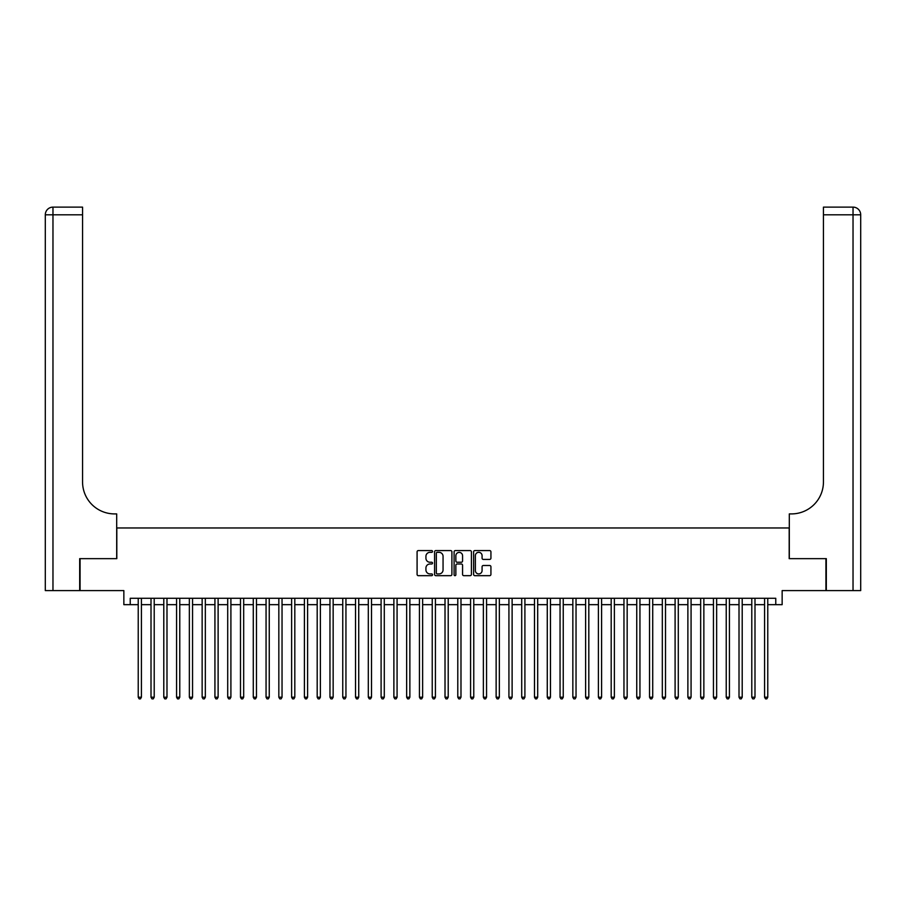 <?xml version="1.0" encoding="UTF-8"?>
<svg xmlns="http://www.w3.org/2000/svg" width="906" height="906" viewBox="0 0 906 906"><rect width="100%" height="100%" fill="white"/><g stroke="black" fill="none" stroke-linecap="round" stroke-linejoin="round"><path stroke-width="1.36" d="M432.547 551.448A0.883 0.883 0 0 0 431.675 550.576L418.334 550.576A1.257 1.257 0 0 0 417.088 551.833L417.088 574.415A1.257 1.257 0 0 0 418.334 575.672L431.675 575.672A0.883 0.883 0 0 0 432.547 574.789A0.883 0.883 0 0 0 431.675 573.917L429.942 573.917A4.02 4.02 0 0 1 425.933 569.897L425.933 568.017A4.02 4.02 0 0 1 429.942 563.996L431.675 563.996A0.883 0.883 0 0 0 432.547 563.124A0.883 0.883 0 0 0 431.675 562.241L429.942 562.241A4.02 4.02 0 0 1 425.933 558.232L425.933 556.352A4.02 4.02 0 0 1 429.942 552.332L431.675 552.332A0.883 0.883 0 0 0 432.547 551.448M489.67 559.421A1.257 1.257 0 0 0 490.927 558.164L490.927 551.833A1.257 1.257 0 0 0 489.67 550.576L474.869 550.576A1.257 1.257 0 0 0 473.612 551.833L473.612 574.415A1.257 1.257 0 0 0 474.869 575.672L489.67 575.672A1.257 1.257 0 0 0 490.927 574.415L490.927 566.76A1.257 1.257 0 0 0 489.67 565.503L483.328 565.503A1.257 1.257 0 0 0 482.083 566.76L482.083 570.554A3.352 3.352 0 0 1 478.719 573.917A3.352 3.352 0 0 1 475.367 570.554L475.367 555.684A3.352 3.352 0 0 1 478.719 552.332A3.352 3.352 0 0 1 482.083 555.684L482.083 558.164A1.257 1.257 0 0 0 483.328 559.421L489.67 559.421M130.238 604.664L130.238 598.277L775.763 598.277L775.763 604.664L782.15 604.664L782.15 590.599L825.932 590.599L825.932 558.651L789.183 558.651L789.183 527.971L116.817 527.971L116.817 558.651L80.068 558.651L80.068 590.599L123.85 590.599L123.85 604.664L138.233 604.664M451.901 551.833A1.257 1.257 0 0 0 450.644 550.576L435.843 550.576A1.257 1.257 0 0 0 434.586 551.833L434.586 574.415A1.257 1.257 0 0 0 435.843 575.672L450.644 575.672A1.257 1.257 0 0 0 451.901 574.415L451.901 551.833M455.356 550.576L470.157 550.576A1.257 1.257 0 0 1 471.414 551.833L471.414 574.415A1.257 1.257 0 0 1 470.157 575.672L463.827 575.672A1.257 1.257 0 0 1 462.57 574.415L462.57 565.253A1.257 1.257 0 0 0 461.313 563.996L457.111 563.996A1.257 1.257 0 0 0 455.854 565.253L455.854 574.789A0.883 0.883 0 0 1 454.971 575.672A0.883 0.883 0 0 1 454.099 574.789L454.099 551.833A1.257 1.257 0 0 1 455.356 550.576M141.427 604.664L151.008 604.664M154.213 604.664L163.793 604.664M166.987 604.664L176.579 604.664M179.773 604.664L189.354 604.664M192.559 604.664L202.14 604.664M205.334 604.664L214.926 604.664M218.12 604.664L227.712 604.664M230.905 604.664L240.486 604.664M243.68 604.664L253.272 604.664M256.466 604.664L266.058 604.664M269.252 604.664L278.833 604.664M282.038 604.664L291.619 604.664M294.812 604.664L304.405 604.664M307.598 604.664L317.191 604.664M320.384 604.664L329.965 604.664M333.159 604.664L342.751 604.664M345.945 604.664L355.537 604.664M358.731 604.664L368.312 604.664M371.517 604.664L381.098 604.664M384.291 604.664L393.884 604.664M397.077 604.664L406.658 604.664M409.863 604.664L419.444 604.664M422.638 604.664L432.23 604.664M435.424 604.664L445.016 604.664M448.21 604.664L457.79 604.664M460.984 604.664L470.576 604.664M473.77 604.664L483.362 604.664M486.556 604.664L496.137 604.664M499.342 604.664L508.923 604.664M512.116 604.664L521.709 604.664M524.902 604.664L534.483 604.664M537.688 604.664L547.269 604.664M550.463 604.664L560.055 604.664M563.249 604.664L572.841 604.664M576.035 604.664L585.616 604.664M588.809 604.664L598.402 604.664M601.595 604.664L611.188 604.664M614.381 604.664L623.962 604.664M627.167 604.664L636.748 604.664M639.942 604.664L649.534 604.664M652.728 604.664L662.32 604.664M665.514 604.664L675.095 604.664M678.288 604.664L687.88 604.664M691.074 604.664L700.666 604.664M703.86 604.664L713.441 604.664M716.646 604.664L726.227 604.664M729.421 604.664L739.013 604.664M742.207 604.664L751.787 604.664M754.992 604.664L764.573 604.664M767.767 604.664L775.763 604.664M437.224 552.332A0.883 0.883 0 0 0 436.341 553.215L436.341 573.034A0.883 0.883 0 0 0 437.224 573.917L439.036 573.917A4.02 4.02 0 0 0 443.057 569.897L443.057 556.352A4.02 4.02 0 0 0 439.036 552.332L437.224 552.332M462.57 555.752A3.352 3.352 0 0 0 459.206 552.4A3.352 3.352 0 0 0 455.854 555.752L455.854 560.984A1.257 1.257 0 0 0 457.111 562.241L461.313 562.241A1.257 1.257 0 0 0 462.57 560.984L462.57 555.752M141.427 598.277L141.427 697.212L138.233 697.212L138.233 598.277M141.427 697.212L140.464 698.877L139.184 698.877L138.233 697.212M79.683 558.651L116.693 558.651L116.693 513.906L114.518 513.906A31.959 31.959 0 0 1 82.559 481.958L82.559 214.801L52.967 214.801L52.967 590.599L79.683 590.599L79.683 558.651M52.967 590.599L45.3 590.599L45.3 214.801A7.667 7.667 0 0 1 52.967 207.123L82.559 207.123L82.559 214.801M114.518 513.906A31.959 31.959 0 0 1 82.559 481.958M52.967 207.123A7.667 7.667 0 0 0 45.3 214.801L52.967 214.801L52.967 207.123M826.317 558.651L789.307 558.651L789.307 513.906L791.482 513.906A31.959 31.959 0 0 0 823.441 481.958L823.441 207.123L853.033 207.123A7.667 7.667 0 0 1 860.7 214.801L860.7 590.599L826.317 590.599L826.317 558.651M791.482 513.906A31.959 31.959 0 0 0 823.441 481.958M154.213 598.277L154.213 697.212L151.008 697.212L151.008 598.277M154.213 697.212L153.25 698.877L151.97 698.877L151.008 697.212M166.987 598.277L166.987 697.212L163.793 697.212L163.793 598.277M166.987 697.212L166.036 698.877L164.756 698.877L163.793 697.212M179.773 598.277L179.773 697.212L176.579 697.212L176.579 598.277M179.773 697.212L178.81 698.877L177.531 698.877L176.579 697.212M192.559 598.277L192.559 697.212L189.354 697.212L189.354 598.277M192.559 697.212L191.596 698.877L190.317 698.877L189.354 697.212M205.334 598.277L205.334 697.212L202.14 697.212L202.14 598.277M205.334 697.212L204.382 698.877L203.103 698.877L202.14 697.212M218.12 598.277L218.12 697.212L214.926 697.212L214.926 598.277M218.12 697.212L217.157 698.877L215.888 698.877L214.926 697.212M230.905 598.277L230.905 697.212L227.712 697.212L227.712 598.277M230.905 697.212L229.943 698.877L228.663 698.877L227.712 697.212M243.68 598.277L243.68 697.212L240.486 697.212L240.486 598.277M243.68 697.212L242.729 698.877L241.449 698.877L240.486 697.212M256.466 598.277L256.466 697.212L253.272 697.212L253.272 598.277M256.466 697.212L255.515 698.877L254.235 698.877L253.272 697.212M269.252 598.277L269.252 697.212L266.058 697.212L266.058 598.277M269.252 697.212L268.289 698.877L267.01 698.877L266.058 697.212M282.038 598.277L282.038 697.212L278.833 697.212L278.833 598.277M282.038 697.212L281.075 698.877L279.795 698.877L278.833 697.212M294.812 598.277L294.812 697.212L291.619 697.212L291.619 598.277M294.812 697.212L293.861 698.877L292.581 698.877L291.619 697.212M307.598 598.277L307.598 697.212L304.405 697.212L304.405 598.277M307.598 697.212L306.636 698.877L305.356 698.877L304.405 697.212M320.384 598.277L320.384 697.212L317.191 697.212L317.191 598.277M320.384 697.212L319.422 698.877L318.142 698.877L317.191 697.212M333.159 598.277L333.159 697.212L329.965 697.212L329.965 598.277M333.159 697.212L332.208 698.877L330.928 698.877L329.965 697.212M345.945 598.277L345.945 697.212L342.751 697.212L342.751 598.277M345.945 697.212L344.982 698.877L343.714 698.877L342.751 697.212M358.731 598.277L358.731 697.212L355.537 697.212L355.537 598.277M358.731 697.212L357.768 698.877L356.488 698.877L355.537 697.212M371.517 598.277L371.517 697.212L368.312 697.212L368.312 598.277M371.517 697.212L370.554 698.877L369.274 698.877L368.312 697.212M384.291 598.277L384.291 697.212L381.098 697.212L381.098 598.277M384.291 697.212L383.34 698.877L382.06 698.877L381.098 697.212M397.077 598.277L397.077 697.212L393.884 697.212L393.884 598.277M397.077 697.212L396.115 698.877L394.835 698.877L393.884 697.212M409.863 598.277L409.863 697.212L406.658 697.212L406.658 598.277M409.863 697.212L408.9 698.877L407.621 698.877L406.658 697.212M422.638 598.277L422.638 697.212L419.444 697.212L419.444 598.277M422.638 697.212L421.686 698.877L420.407 698.877L419.444 697.212M435.424 598.277L435.424 697.212L432.23 697.212L432.23 598.277M435.424 697.212L434.461 698.877L433.193 698.877L432.23 697.212M448.21 598.277L448.21 697.212L445.016 697.212L445.016 598.277M448.21 697.212L447.247 698.877L445.967 698.877L445.016 697.212M460.984 598.277L460.984 697.212L457.79 697.212L457.79 598.277M460.984 697.212L460.033 698.877L458.753 698.877L457.79 697.212M473.77 598.277L473.77 697.212L470.576 697.212L470.576 598.277M473.77 697.212L472.807 698.877L471.539 698.877L470.576 697.212M486.556 598.277L486.556 697.212L483.362 697.212L483.362 598.277M486.556 697.212L485.593 698.877L484.314 698.877L483.362 697.212M499.342 598.277L499.342 697.212L496.137 697.212L496.137 598.277M499.342 697.212L498.379 698.877L497.1 698.877L496.137 697.212M512.116 598.277L512.116 697.212L508.923 697.212L508.923 598.277M512.116 697.212L511.165 698.877L509.885 698.877L508.923 697.212M524.902 598.277L524.902 697.212L521.709 697.212L521.709 598.277M524.902 697.212L523.94 698.877L522.66 698.877L521.709 697.212M537.688 598.277L537.688 697.212L534.483 697.212L534.483 598.277M537.688 697.212L536.726 698.877L535.446 698.877L534.483 697.212M550.463 598.277L550.463 697.212L547.269 697.212L547.269 598.277M550.463 697.212L549.512 698.877L548.232 698.877L547.269 697.212M563.249 598.277L563.249 697.212L560.055 697.212L560.055 598.277M563.249 697.212L562.286 698.877L561.018 698.877L560.055 697.212M576.035 598.277L576.035 697.212L572.841 697.212L572.841 598.277M576.035 697.212L575.072 698.877L573.792 698.877L572.841 697.212M588.809 598.277L588.809 697.212L585.616 697.212L585.616 598.277M588.809 697.212L587.858 698.877L586.578 698.877L585.616 697.212M601.595 598.277L601.595 697.212L598.402 697.212L598.402 598.277M601.595 697.212L600.644 698.877L599.364 698.877L598.402 697.212M614.381 598.277L614.381 697.212L611.188 697.212L611.188 598.277M614.381 697.212L613.419 698.877L612.139 698.877L611.188 697.212M627.167 598.277L627.167 697.212L623.962 697.212L623.962 598.277M627.167 697.212L626.205 698.877L624.925 698.877L623.962 697.212M639.942 598.277L639.942 697.212L636.748 697.212L636.748 598.277M639.942 697.212L638.99 698.877L637.711 698.877L636.748 697.212M652.728 598.277L652.728 697.212L649.534 697.212L649.534 598.277M652.728 697.212L651.765 698.877L650.485 698.877L649.534 697.212M665.514 598.277L665.514 697.212L662.32 697.212L662.32 598.277M665.514 697.212L664.551 698.877L663.271 698.877L662.32 697.212M678.288 598.277L678.288 697.212L675.095 697.212L675.095 598.277M678.288 697.212L677.337 698.877L676.057 698.877L675.095 697.212M691.074 598.277L691.074 697.212L687.88 697.212L687.88 598.277M691.074 697.212L690.112 698.877L688.843 698.877L687.88 697.212M703.86 598.277L703.86 697.212L700.666 697.212L700.666 598.277M703.86 697.212L702.897 698.877L701.618 698.877L700.666 697.212M716.646 598.277L716.646 697.212L713.441 697.212L713.441 598.277M716.646 697.212L715.683 698.877L714.404 698.877L713.441 697.212M729.421 598.277L729.421 697.212L726.227 697.212L726.227 598.277M729.421 697.212L728.469 698.877L727.19 698.877L726.227 697.212M742.207 598.277L742.207 697.212L739.013 697.212L739.013 598.277M742.207 697.212L741.244 698.877L739.964 698.877L739.013 697.212M754.992 598.277L754.992 697.212L751.787 697.212L751.787 598.277M754.992 697.212L754.03 698.877L752.75 698.877L751.787 697.212M767.767 598.277L767.767 697.212L764.573 697.212L764.573 598.277M767.767 697.212L766.816 698.877L765.536 698.877L764.573 697.212M853.033 590.599L853.033 214.801L823.441 214.801M853.033 207.123L853.033 214.801L860.7 214.801"/></g></svg>
